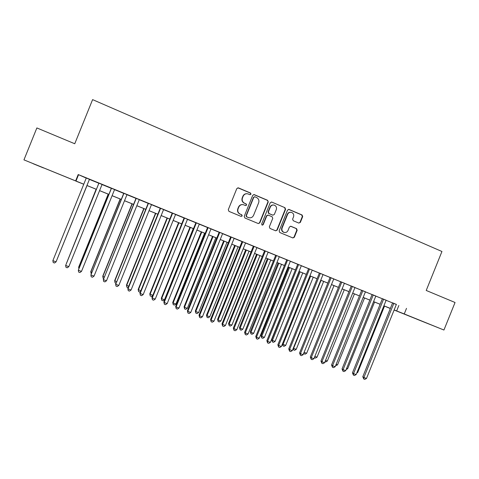 <?xml version="1.0" encoding="UTF-8"?>
<svg xmlns="http://www.w3.org/2000/svg" width="479" height="479" viewBox="0 0 479 479"><rect width="100%" height="100%" fill="white"/><g stroke="black" fill="none" stroke-linecap="round" stroke-linejoin="round"><path stroke-width="0.72" d="M251.014 194.199L250.553 193.037L238.44 187.882L236.818 188.564L228.279 209.7L228.95 211.359L241.105 216.412L242.23 215.927L241.769 214.778L240.201 214.125C238.081 212.975 237.368 211.221 238.063 208.856L238.77 207.102C239.781 205.084 241.368 204.299 243.524 204.743L245.583 205.575L246.625 205.06L246.158 203.91L244.595 203.252C242.476 202.09 241.763 200.33 242.464 197.965L243.17 196.21C244.146 194.246 245.691 193.45 247.805 193.833L250.002 194.713L251.014 194.199M250.05 194.725L250.733 194.187L250.266 193.031L237.841 187.792M241.153 216.43L241.961 215.879L241.5 214.736L240.201 214.125M245.601 205.581L246.35 205.036L245.883 203.88L244.595 203.252M416.862 319.194L429.441 324.223L416.862 319.194M43.457 167.931L33.261 163.764L43.457 167.931M298.794 223.07L300.351 222.388L302.692 216.592L302.063 214.981L288.945 209.407L287.52 210.137L279.137 230.896L279.778 232.513L292.867 237.955L294.351 237.237L297.178 230.243L296.543 228.633L290.897 226.268L289.43 226.992L288.029 230.471C287.166 232.171 285.843 232.812 284.053 232.399C282.179 231.531 281.532 230.064 282.119 227.998L287.634 214.341C288.454 212.7 289.723 212.047 291.46 212.383C293.429 213.209 294.124 214.7 293.531 216.843L292.615 219.113L293.25 220.729L298.794 223.07M76.472 181.278L23.95 159.872L36.865 127.941L74.754 143.754L92.603 99.62L441.949 251.493L426.22 290.46L455.05 302.494L443.937 330.025L394.115 310.033M23.95 159.872L83.771 184.199M396.355 304.476L78.197 174.542L75.658 180.822M406.509 308.356L404.252 313.949L443.937 330.025M268.264 201.946L267.617 200.306L254.151 194.588L252.714 195.33L244.224 216.346L244.889 217.987L258.313 223.573L259.822 222.849L268.264 201.946L267.3 200.288L253.744 194.552M271.815 202.096L284.945 207.688L285.586 209.317L277.191 230.088L275.694 230.812L269.994 228.441L269.342 226.818L272.755 218.37L272.108 216.742L268.252 215.125L266.779 215.855L263.216 224.669L262.163 225.178L261.648 224.016L270.228 202.779L271.659 202.042L284.945 207.688M89.453 179.314L86.268 178.02M102.063 184.457L98.884 183.158M114.577 189.552L111.368 188.247M126.983 194.612L123.75 193.294M139.287 199.623L136.024 198.294M151.49 204.599L148.197 203.258M163.59 209.533L160.273 208.179M175.595 214.418L172.248 213.059M187.499 219.274L184.122 217.897M199.3 224.082L195.905 222.699M211.011 228.854L207.587 227.459M222.621 233.584L219.178 232.183M234.141 238.279L230.668 236.866M245.571 242.937L242.075 241.512M256.906 247.559L253.385 246.122M268.15 252.14L264.606 250.697M279.305 256.684L275.742 255.235M290.37 261.193L286.783 259.732M301.351 265.671L297.74 264.198M312.242 270.108L308.614 268.629M323.05 274.509L319.403 273.024M333.767 278.88L330.103 277.389M344.407 283.215L340.725 281.718M354.963 287.52L351.263 286.011M365.441 291.789L361.717 290.268M375.835 296.022L372.093 294.501M386.152 300.225L382.392 298.698M78.197 174.542L86.238 178.104M89.417 179.397L98.848 183.241M102.027 184.541L111.338 188.331M114.541 189.636L123.714 193.378M126.953 194.696L135.994 198.378M139.257 199.707L148.167 203.341M151.46 204.683L160.237 208.257M163.561 209.61L172.212 213.137M175.559 214.502L184.092 217.981M187.463 219.352L195.869 222.777M199.27 224.166L207.557 227.537M210.976 228.932L219.143 232.261M222.591 233.668L230.638 236.943M234.111 238.362L242.045 241.596M245.535 243.015L253.355 246.2M256.87 247.637L264.576 250.774M268.114 252.217L275.706 255.313M279.269 256.762L286.753 259.81M290.34 261.271L297.71 264.276M301.315 265.749L308.584 268.707M312.206 270.186L319.367 273.102M323.014 274.587L330.073 277.467M333.737 278.958L340.695 281.79M344.377 283.293L351.233 286.089M354.933 287.598L361.687 290.346M365.411 291.867L372.063 294.573M375.805 296.1L382.362 298.77M386.122 300.303L392.582 302.938M396.384 304.399L392.612 302.86M390.331 308.5L386.134 306.799L390.349 308.464M83.759 184.229L76.448 181.349M390.361 308.434L383.895 305.818M380.134 304.291L373.572 301.632M369.824 300.117L363.166 297.417M359.442 295.908L352.682 293.172M348.975 291.669L342.12 288.891M338.425 287.4L331.468 284.58M327.798 283.095L320.738 280.233M317.086 278.754L309.919 275.85M306.291 274.377L299.022 271.431M295.411 269.97L288.029 266.983M284.442 265.528L276.958 262.498M273.389 261.049L265.791 257.971M262.247 256.534L254.541 253.415M251.014 251.99L243.194 248.817M239.698 247.404L231.758 244.188M228.285 242.775L220.226 239.512M216.777 238.117L208.605 234.806M205.18 233.417L196.887 230.058M193.486 228.681L185.074 225.274M181.697 223.903L173.159 220.448M169.811 219.089L161.148 215.58M157.825 214.233L149.035 210.676M145.742 209.341L136.82 205.725M133.557 204.401L124.51 200.737M121.271 199.426L112.086 195.707M108.877 194.408L99.566 190.636M96.381 189.343L86.944 185.523M394.151 309.937L404.252 313.949M86.956 185.487L96.399 189.313M99.578 190.6L108.895 194.372M112.104 195.672L121.283 199.39M124.522 200.707L133.569 204.371M136.838 205.695L145.754 209.305M149.047 210.64L157.836 214.203M161.16 215.55L169.823 219.059M173.17 220.412L181.709 223.873M185.086 225.238L193.498 228.651M196.899 230.028L205.192 233.387M208.616 234.776L216.789 238.081M220.244 239.482L228.297 242.745M231.77 244.152L239.71 247.368M243.206 248.787L251.032 251.954M254.553 253.379L262.258 256.505M265.803 257.942L273.401 261.019M276.97 262.462L284.454 265.498M288.047 266.953L295.423 269.94M299.034 271.401L306.303 274.347M309.937 275.82L317.098 278.718M320.75 280.197L327.81 283.059M331.48 284.55L338.443 287.364M342.132 288.861L348.987 291.639M352.694 293.142L359.454 295.878M363.178 297.387L369.836 300.088M373.584 301.602L380.146 304.261M383.907 305.788L390.373 308.404M78.46 174.937L75.993 181.044M398.851 305.488L396.648 310.949M246.793 193.702C244.985 193.69 243.685 194.516 242.901 196.198L243.17 196.21M244.32 203.228C242.206 202.072 241.494 200.312 242.194 197.953L242.901 196.198M242.685 204.593C240.757 204.455 239.362 205.281 238.506 207.066L238.77 207.102M239.937 214.083C237.818 212.933 237.105 211.179 237.8 208.82L238.506 207.066M258.301 223.567L259.522 222.789L267.953 201.922M254.906 196.809L253.78 197.288L246.332 215.73L246.799 216.873L248.739 217.67C250.924 218.167 252.535 217.388 253.571 215.346L258.648 202.767C259.343 200.42 258.642 198.665 256.546 197.504L254.906 196.809M254.469 196.749L253.78 197.288M249.104 217.771L246.517 216.825L246.056 215.682L253.493 197.276M275.653 230.794L276.868 230.016L285.245 209.281L284.604 207.658M267.923 215.077L266.468 215.807L262.911 224.609L263.216 224.669M262.103 225.154L262.911 224.609M276.299 209.604C276.892 207.437 276.185 205.934 274.174 205.102C272.425 204.773 271.144 205.431 270.33 207.072L268.372 211.916L269.024 213.544L272.886 215.167L274.347 214.436L276.299 209.604M273.449 204.988C271.862 204.874 270.719 205.563 270.012 207.042L270.33 207.072M272.898 215.167L268.707 213.502L268.06 211.874L270.012 207.042M290.801 212.269C289.19 212.107 288.023 212.784 287.292 214.299L287.634 214.341M284.185 232.441L283.718 232.327C281.844 231.459 281.197 229.992 281.784 227.932L287.292 214.299M292.795 237.931L293.998 237.159L296.818 230.171L296.19 228.567L290.585 226.214M298.878 223.1L299.986 222.328L302.321 216.544L301.692 214.933L288.58 209.365M57.115 259.289L87.016 185.553M57.073 259.396L87.01 185.547M89.459 179.272L56.061 261.863L52.858 260.66L86.286 177.978M89.471 179.278L56.061 261.863L54.498 263.007L53.217 262.528L52.858 260.66M96.129 189.241L66.647 262.881M96.159 189.253L66.503 263.24M108.194 194.127L78.7 267.066L79.269 267.635M108.278 194.163L78.664 267.408L78.873 268.623M120.157 198.977L90.788 271.623L91.788 272.347M120.295 199.03L90.8 271.976L91.208 273.784M132.03 203.785L102.781 276.138L104.2 277.024M132.216 203.862L102.841 276.515L103.105 278.263L102.781 276.138M103.62 278.455L103.105 278.263M98.902 183.122L65.647 265.462L98.931 183.134M68.826 266.653L67.252 267.791L65.982 267.312L65.647 265.462L68.826 266.653L102.081 184.415M111.385 188.205L78.328 270.228L111.475 188.241M81.484 271.407L79.903 272.533L78.646 272.06L78.328 270.228L81.484 271.407L114.595 189.516M123.762 193.253L90.902 274.946L123.911 193.312M94.034 276.126L92.447 277.239L91.196 276.772L90.902 274.946L94.034 276.126L127.001 194.57M136.042 198.258L103.374 279.634L136.24 198.336M106.476 280.796L104.883 281.903L103.644 281.436L103.374 279.634L106.476 280.796L139.305 199.587M103.644 281.436L103.308 279.233M143.802 208.557L114.673 280.616L116.505 281.658M144.035 208.652L114.786 281.011L115.032 282.748L114.673 280.616M115.93 283.083L115.032 282.748M148.215 203.216L115.738 284.281L148.466 203.318M118.816 285.436L117.217 286.532L115.99 286.071L115.738 284.281L118.816 285.436L151.508 204.557M115.99 286.071L115.619 283.855M155.483 213.287L126.468 285.065L128.713 286.256M155.765 213.4L126.636 285.472L126.857 287.196L126.468 285.065M128.198 287.526L126.857 287.196M160.291 208.137L127.827 288.448L128.007 288.885L160.591 208.263M131.054 290.029L129.45 291.118L128.234 290.657L128.007 288.885L131.054 290.029L163.608 209.491M128.234 290.657L127.827 288.448M167.069 217.981L138.174 289.472L140.82 290.813M167.405 218.113L138.389 289.903L138.593 291.609L138.174 289.472M140.533 291.525L139.76 292.046L138.593 291.609M172.266 213.017L139.94 292.992L140.167 293.453L172.62 213.161M143.191 294.591L141.586 295.669L140.377 295.214L140.167 293.453L143.191 294.591L175.607 214.382M140.377 295.214L139.94 292.992M178.565 222.639L149.789 293.849L152.825 295.339M178.948 222.789L150.047 294.292L150.232 295.986L149.789 293.849M152.753 295.513L151.394 296.417L150.232 295.986M184.14 217.855L151.951 297.507L152.232 297.986L184.547 218.023M155.232 299.112L153.615 300.177L152.418 299.728L152.232 297.986L155.232 299.112L187.511 219.232M152.418 299.728L151.951 297.507M189.971 227.256L161.309 298.189L161.615 298.645L164.495 299.728L193.247 228.585M190.397 227.429L161.615 298.645L161.782 300.327L161.309 298.189M164.495 299.728L162.932 300.758L161.782 300.327M195.917 222.657L163.86 301.986L164.195 302.477L196.372 222.843M167.171 303.596L165.548 304.656L164.363 304.207L164.195 302.477L167.171 303.596L199.318 224.04M164.363 304.207L163.86 301.986M201.288 231.842L172.733 302.494L173.093 302.968L175.949 304.045L204.587 233.177M201.761 232.034L173.093 302.968L173.242 304.638L172.733 302.494M175.949 304.045L174.38 305.063L173.242 304.638M207.605 227.417L175.679 306.422L176.056 306.931L208.108 227.627M179.008 308.045L177.386 309.093L176.206 308.65L176.056 306.931L179.008 308.045L211.023 228.812M176.206 308.65L175.679 306.422M212.514 236.392L184.074 306.764L184.481 307.255L187.313 308.326L215.837 237.734M213.029 236.602L184.481 307.255L184.607 308.913L184.074 306.764M187.313 308.326L185.738 309.338L184.607 308.913M219.19 232.141L187.397 310.829L187.828 311.356L219.747 232.369M190.756 312.452L189.127 313.5L187.954 313.056L187.828 311.356L190.756 312.452L222.639 233.548M187.954 313.056L187.397 310.829M223.651 240.901L195.33 311.003L195.773 311.512L198.587 312.571L226.998 242.254M224.214 241.129L195.773 311.512L195.887 313.152L195.33 311.003M198.587 312.571L197.013 313.571L195.887 313.152M230.686 236.83L199.019 315.194L199.504 315.739L231.285 237.075M202.407 316.829L200.773 317.864L199.611 317.427L199.504 315.739L202.407 316.829L234.159 238.243M199.611 317.427L199.019 315.194M242.093 241.476L210.55 319.529L211.083 320.092L242.739 241.739M213.963 321.169L212.323 322.199L211.173 321.762L211.083 320.092L213.963 321.169L245.583 242.901M211.173 321.762L210.55 319.529M253.403 246.086L221.993 323.828L222.567 324.403L254.098 246.368M225.423 325.475L223.783 326.492L222.639 326.067L222.567 324.403L225.423 325.475L256.918 247.517M222.639 326.067L221.993 323.828M234.704 245.38L206.491 315.206L206.988 315.733L209.772 316.781L238.075 246.745M235.309 245.625L206.988 315.733L207.078 317.361L206.491 315.206M209.772 316.781L208.191 317.781L207.078 317.361M245.673 249.822L217.568 319.379L218.107 319.924L220.873 320.966L249.062 251.194M246.32 250.086L218.107 319.924L218.184 321.535L217.568 319.379M220.873 320.966L219.286 321.954L218.184 321.535M256.558 254.229L228.561 323.523L229.142 324.079L231.89 325.109L259.965 255.612M257.247 254.511L229.142 324.079L229.202 325.678L228.561 323.523M231.89 325.109L230.297 326.091L229.202 325.678M264.624 250.661L233.339 328.091L233.962 328.684L265.36 250.96M236.794 329.75L235.147 330.755L234.015 330.33L233.962 328.684L236.794 329.75L268.162 252.104M234.015 330.33L233.339 328.091M267.354 258.606L239.47 327.63L240.093 328.199L242.817 329.229L270.785 259.995M268.09 258.905L240.093 328.199L240.135 329.791L239.47 327.63M242.817 329.229L241.224 330.199L240.135 329.791M275.754 255.193L244.601 332.318L245.266 332.929L276.539 255.517M248.074 333.983L246.428 334.989L245.302 334.564L245.266 332.929L248.074 333.983L279.317 256.648M245.302 334.564L244.601 332.318M278.071 262.947L250.295 331.707L250.96 332.294L253.66 333.312L281.52 264.342M278.844 263.258L250.96 332.294L250.984 333.869L250.295 331.707M253.66 333.312L252.068 334.276L250.984 333.869M286.801 259.696L255.768 336.515L256.481 337.144L287.628 260.031M259.271 338.192L257.612 339.18L256.499 338.767L256.481 337.144L259.271 338.192L290.382 261.157M256.499 338.767L255.768 336.515M288.705 267.258L261.037 335.755L261.744 336.354L264.426 337.366L292.178 268.659M289.52 267.587L261.744 336.354L261.75 337.923L261.037 335.755M264.426 337.366L262.827 338.324L261.75 337.923M297.758 264.163L266.851 340.683L267.605 341.317L298.627 264.516M270.372 342.359L268.713 343.347L267.605 342.928L267.605 341.317L270.372 342.359L301.363 265.629M267.605 342.928L266.851 340.683M299.261 271.533L271.695 339.773L272.443 340.383L275.108 341.389L302.752 272.946M300.117 271.874L272.443 340.383L272.437 341.94L271.695 339.773M275.108 341.389L273.503 342.335L272.437 341.94M308.632 268.593L277.844 344.814L278.64 345.467L309.542 268.964M281.389 346.497L279.724 347.473L278.628 347.065L278.64 345.467L281.389 346.497L312.254 270.072M278.628 347.065L277.844 344.814M310.626 276.138L283.065 344.383L285.706 345.377L313.242 277.197M282.442 343.886L283.065 344.383L283.041 345.928L282.359 344.096M285.706 345.377L284.095 346.323L283.041 345.928M319.415 272.988L288.753 348.91L289.591 349.58L320.367 273.377M292.316 350.604L290.651 351.574L289.561 351.161L289.591 349.58L292.316 350.604L323.062 274.473M289.561 351.161L288.753 348.91M321.062 280.365L293.603 348.353L296.226 349.341L323.66 281.413M293.316 348.131L293.567 349.886L293.04 348.814M296.226 349.341L294.615 350.275L293.567 349.886M330.121 277.353L299.579 352.975L300.459 353.658L331.115 277.754M303.159 354.676L301.489 355.64L300.411 355.232L300.459 353.658L303.159 354.676L333.785 278.844M300.411 355.232L299.579 352.975M304.117 352.31L306.668 353.274L333.995 285.604M306.668 353.274L305.051 354.203L303.644 353.472M304.009 353.813L304.057 352.454M340.737 281.676L310.314 357.011L311.236 357.711L341.772 282.101M313.919 358.717L312.242 359.669L311.17 359.268L311.236 357.711L313.919 358.717L344.425 283.179M311.17 359.268L310.314 357.011M314.871 356.364L317.026 357.172L344.251 289.759M317.026 357.172L315.41 358.094L314.338 357.681M325.546 360.382L327.313 361.046L354.436 293.884M327.313 361.046L325.69 361.962L325.007 361.705M336.132 364.369L337.521 364.89L364.543 297.974M337.521 364.89L335.599 365.693M351.275 285.975L320.972 361.016L321.936 361.729L352.346 286.412M324.594 362.729L322.918 363.675L321.852 363.274L321.936 361.729L324.594 362.729L354.981 287.484M321.852 363.274L320.972 361.016M361.735 290.232L331.546 364.992L332.552 365.716L362.843 290.687M335.192 366.704L333.51 367.644L332.45 367.249L332.552 365.716L335.192 366.704L365.453 291.753M332.45 367.249L331.546 364.992M372.111 294.465L342.042 368.932L343.084 369.668L373.261 294.932M345.7 370.656L344.018 371.584L342.97 371.195L343.084 369.668L345.7 370.656L375.853 295.986M342.97 371.195L342.042 368.932M346.64 368.327L347.652 368.71L374.572 302.039M347.652 368.71L346.155 369.537M382.404 298.656L352.454 372.848L353.532 373.596L383.595 299.141M356.136 374.572L354.448 375.5L353.406 375.111L353.532 373.596L356.136 374.572L386.164 300.189M353.406 375.111L352.454 372.848M357.071 372.255L357.711 372.494L384.529 306.075M357.711 372.494L356.765 373.015M392.624 302.824L362.789 376.728L363.908 377.494L393.852 303.321M366.489 378.464L364.794 379.38L363.765 378.991L363.908 377.494L366.489 378.464L396.402 304.363M363.765 378.991L362.789 376.728M259.522 222.789L259.822 222.849M267.3 200.288L267.617 200.306M285.245 209.281L285.586 209.317M276.868 230.016L277.191 230.088M266.468 215.807L266.779 215.855M268.06 211.874L268.372 211.916M268.707 213.502L269.024 213.544M272.443 215.077L272.767 215.119M281.784 227.932L282.119 227.998M290.651 226.238L290.998 226.304M296.19 228.567L296.543 228.633M296.818 230.171L297.178 230.243M293.998 237.159L294.351 237.237M288.747 209.419L289.088 209.455M301.692 214.933L302.063 214.981M302.321 216.544L302.692 216.592M299.986 222.328L300.351 222.388M272.563 215.119L272.886 215.167M271.342 202.018L271.659 202.042M283.718 232.327L284.053 232.399M288.598 209.371L288.945 209.407"/></g></svg>
